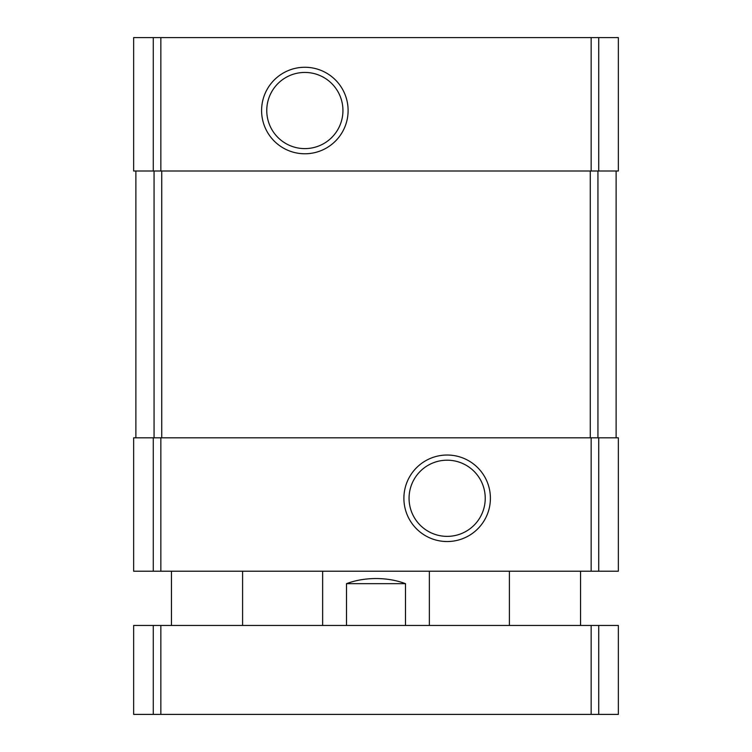 <?xml version="1.0" encoding="UTF-8"?>
<svg xmlns="http://www.w3.org/2000/svg" width="752" height="752" viewBox="0 0 752 752"><rect width="100%" height="100%" fill="white"/><g stroke="black" fill="none" stroke-linecap="round" stroke-linejoin="round"><path stroke-width="1.13" d="M153.276 37.6L618.351 37.6L618.351 171.005L133.649 171.005L133.649 37.6L153.276 37.6L153.276 171.005M304.851 67.266A43.259 43.259 0 0 0 267.392 132.155A43.259 43.259 0 0 0 342.31 132.155A43.259 43.259 0 0 0 304.851 67.266M153.276 437.814L618.351 437.814L618.351 571.21L133.649 571.21L133.649 437.814L153.276 437.814L153.276 571.21M447.149 455.026A43.259 43.259 0 0 0 409.69 519.914A43.259 43.259 0 0 0 484.608 519.914A43.259 43.259 0 0 0 447.149 455.026M616.123 171.005L616.123 437.814M135.877 171.005L135.877 437.814M447.149 460.196A38.089 38.089 0 0 0 414.164 517.329A38.089 38.089 0 0 0 480.133 517.329A38.089 38.089 0 0 0 447.149 460.196M304.851 72.436A38.089 38.089 0 0 0 271.867 129.57A38.089 38.089 0 0 0 337.836 129.57A38.089 38.089 0 0 0 304.851 72.436M405.497 625.467L405.497 583.665C396.53 580.29 386.697 578.579 376 578.532C365.303 578.579 355.47 580.29 346.503 583.665L346.503 625.467M405.497 583.665L346.503 583.665M598.724 714.4L133.649 714.4L133.649 625.467L618.351 625.467L618.351 714.4L598.724 714.4L598.724 625.467M598.724 37.6L598.724 171.005M591.157 37.6L591.157 171.005M160.843 37.6L160.843 171.005M598.724 437.814L598.724 571.21M591.157 437.814L591.157 571.21M160.843 437.814L160.843 571.21M597.934 171.005L597.934 437.814M590.273 171.005L590.273 437.814M161.727 171.005L161.727 437.814M154.066 171.005L154.066 437.814M153.276 714.4L153.276 625.467M160.843 714.4L160.843 625.467M591.157 714.4L591.157 625.467M429.364 625.467L429.364 571.21M322.636 625.467L322.636 571.21M580.553 625.467L580.553 571.21M509.405 625.467L509.405 571.21M242.595 625.467L242.595 571.21M171.447 625.467L171.447 571.21"/></g></svg>
